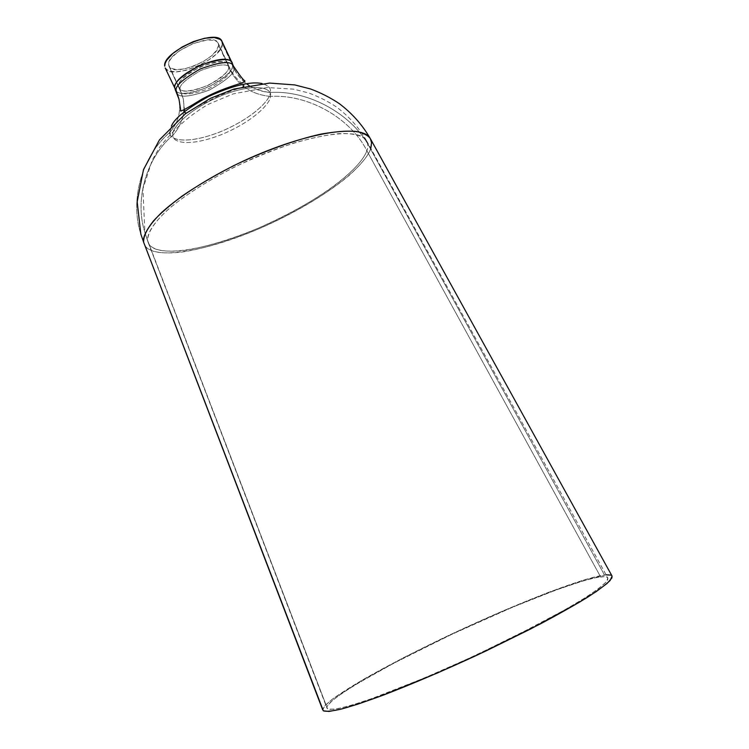 <?xml version="1.0" encoding="UTF-8"?>
<svg xmlns="http://www.w3.org/2000/svg" width="749" height="749" viewBox="0 0 749 749"><rect width="100%" height="100%" fill="white"/><g stroke="black" fill="none" stroke-linecap="round" stroke-linejoin="round"><path stroke-width="0.56" stroke-dasharray="3.75 2.81" d="M322.885 710.352C322.875 707.871 326.236 703.985 332.977 698.714C341.263 692.834 352.283 685.906 366.018 677.92C388.459 665.318 413.635 652.295 441.545 638.831C508.262 606.859 579.436 578.546 604.471 574.989L370.577 149.051C361.964 171.755 311.004 206.93 256.036 229.99C202.792 252.497 149.482 260.998 143.939 243.556M169.808 132.395C178.084 122.892 181.155 111.844 179.011 99.252C181.155 111.844 178.084 122.892 169.808 132.395L171.474 125.963L169.808 132.395C142.685 155.324 129.352 199.028 140.84 234.1C129.352 199.028 142.685 155.324 169.808 132.395C168.581 139.183 184.516 145.671 219.738 132.049C254.903 117.499 271.035 98.381 270.295 92.473C309.15 89.936 353.659 114.981 370.577 149.051C368.639 155.137 361.645 163.797 349.586 175.013C331.62 190.611 298.149 211.649 258.723 228.848C229.278 241.084 201.79 249.127 181.558 252.113C156.429 254.932 146.214 250.054 143.977 243.678M232.433 63.74L233.866 68.384L222.444 43.77C223.239 58.899 169.695 81.435 165.136 67.859M175.172 89.655C179.47 102.679 233.126 79.984 232.611 65.397C233.725 69.957 225.758 77.119 208.728 86.884C189.038 94.215 177.944 95.32 175.453 90.189M165.192 67.972L168.534 70.855L175.837 71.876L185.696 70.369L196.678 66.567L207.201 61.034L215.768 54.565L221.095 48.067L222.444 43.77L232.611 65.397M218.614 45.249L216.63 50.342L211.227 56.053L203.26 61.54L193.888 66.034L184.469 68.861L176.361 69.629L170.772 68.168L169.227 66.652L168.609 64.667L168.956 62.289L170.276 59.611L172.504 56.737L179.376 50.829L193.495 43.376L207.632 39.903L214.551 40.446L216.826 41.569L218.193 43.189L228.707 66.755L228.37 64.863C224.859 53.282 176.595 74.17 178.618 86.378L168.609 64.667C166.353 51.981 214.495 31.215 218.24 43.283L218.614 45.249C219.41 58.338 172.888 77.943 168.965 66.155L178.945 87.811C182.644 99.111 229.269 79.375 228.707 66.755L218.614 45.249M230.027 69.882C231.02 73.945 223.82 80.265 208.419 88.85C191.135 94.908 181.829 95.572 180.5 90.854L183.233 98.765C185.518 112.631 182.082 124.765 172.935 135.166C171.708 141.711 187.072 147.956 221.264 134.708C255.409 120.58 271.063 102.098 270.342 96.424C251.767 94.524 238.332 85.676 230.027 69.882C238.332 85.676 251.767 94.524 270.342 96.424C272.898 89.665 259.969 81.079 222.696 95.095C185.265 110.562 170.688 130.232 172.935 135.166C146.982 157.065 134.08 198.747 144.866 232.368L147.712 240.71C147.047 234.896 151.036 225.112 168.385 209.289C182.84 196.875 205.741 181.735 234.634 167.008C254.604 157.552 274.256 149.603 293.589 143.153C311.668 137.975 326.901 134.792 339.288 133.612C355.475 133.088 363.658 136.262 366.607 140.849C368.143 143.995 368.236 147.31 366.888 150.783C350.635 117.986 307.727 93.887 270.342 96.424C307.727 93.887 350.635 117.986 366.888 150.783L600.595 576.861C604.752 576.337 607.177 576.702 607.842 577.966L605.969 582.179C601.597 586.43 594.163 591.944 583.649 598.713C571.431 606.175 556.282 614.723 538.222 624.366L477.366 654.411C435.656 673.81 391.755 691.936 363.415 701.495C350.607 705.605 340.673 708.208 333.595 709.322L327.519 708.797L147.712 240.71C147.506 233.014 153.629 223.23 166.081 211.349C184.17 195.058 215.113 175.846 246.796 161.232C305.864 134.324 359.061 126.309 366.542 140.737C368.134 143.565 368.246 146.916 366.888 150.783C358.762 172.607 309.571 206.64 256.373 228.979C204.833 250.793 153.348 258.967 148.04 242.161L327.519 708.797L326.817 707.552L327.472 705.689L332.64 700.315L342.508 693.003L356.477 684.118L394.068 663.062L452.19 634.15L513.028 607.027L556.647 589.791L582.769 581.018L595.717 577.685L604.293 576.646L606.746 577.048L607.888 578.088L607.664 579.782L606.016 582.132L598.376 588.78L584.941 597.908L566.01 609.209L514.713 636.388L469.295 658.146L423.719 678.266L371.719 698.63L352.227 705.034L338.089 708.629L329.616 709.415L327.032 708.32C323.296 701.551 379.406 668.941 442.397 638.813C507.363 607.673 576.533 580.194 600.595 576.861L366.888 150.783C364.08 158.526 354.53 170.781 331.564 187.774C312.333 201.406 288.187 214.748 259.126 227.808C230.664 239.661 204.056 247.479 184.46 250.381C160.136 253.143 150.24 248.434 148.077 242.283L144.866 232.368C134.08 198.747 146.982 157.065 172.935 135.166C171.708 141.711 187.072 147.956 221.264 134.708C255.409 120.58 271.063 102.098 270.342 96.424C272.898 89.665 259.969 81.079 222.696 95.095C185.265 110.562 170.688 130.232 172.935 135.166C182.082 124.765 185.518 112.631 183.233 98.765L180.181 89.431C178.674 85.639 185.583 79.31 200.91 70.443C218.652 64.002 228.239 63.197 229.69 68.019L230.027 69.882L229.69 68.019C228.239 63.197 218.652 64.002 200.91 70.443C185.583 79.31 178.674 85.639 180.181 89.431L178.618 86.378C177.073 82.362 184.357 75.827 200.479 66.755C218.539 60.641 227.893 60.163 228.539 65.332L230.027 69.882L228.707 66.755C229.709 70.696 222.818 76.904 208.035 85.395C190.929 91.762 181.314 92.717 179.18 88.242L180.5 90.854C181.829 95.572 191.135 94.908 208.419 88.85C223.82 80.265 231.02 73.945 230.027 69.882M606.11 574.82L586.018 579.323L548.671 592.272L502.055 611.296L451.816 633.954L403.337 657.791L362.01 680.223L333.342 698.442L325.45 705.052L323.39 707.571L322.688 709.837M611.97 575.906L610.894 575.138M232.621 64.929L232.218 63.178M222.013 41.457L222.444 43.77M176.717 92.679C178.459 98.044 189.254 97.211 209.111 90.161C226.713 80.302 234.961 73.046 233.866 68.384C234.961 73.046 226.713 80.302 209.111 90.161C189.254 97.211 178.459 98.044 176.717 92.679M370.792 148.433L370.577 149.051C353.659 114.981 309.15 89.936 270.295 92.473C271.419 88.597 268.676 85.62 262.056 83.532C268.676 85.62 271.419 88.597 270.295 92.473C253.508 90.685 241.365 82.652 233.866 68.384C236.572 74.217 240.775 79.328 246.458 83.71M370.259 138.499C371.935 141.477 372.038 144.988 370.577 149.051L604.471 574.989C608.843 574.427 611.381 574.801 612.083 576.112M170.051 133.818C170.032 140.484 189.394 144.791 223.23 130.598C256.57 115.87 270.726 98.297 270.295 92.473C262.796 92.015 255.643 89.646 248.855 85.386M233.426 66.062L233.866 68.384M218.24 43.283L228.37 64.863M179.18 88.242L183.233 98.765L184.441 109.607M148.077 242.283L144.866 232.368L142.928 188.795L152.216 160.146L159.79 146.991C174.583 128.463 190.911 114.166 208.784 104.102L233.07 93.915L267.056 87.567L293.458 89.131L308.635 92.942C318.428 96.527 327.641 101.152 336.273 106.845C348.8 116.161 358.911 127.489 366.607 140.849M366.542 140.737L607.842 577.966M148.04 242.161L327.032 708.32M228.539 65.332L229.69 68.019C232.808 74.001 236.338 78.626 240.289 81.875L243.799 85.283M243.388 86.538C242.302 87.67 234.905 89.056 218.221 96.097C201.593 104.326 190.986 109.981 186.398 113.043M184.816 112.659L184.554 111.545M168.965 66.155L178.945 87.811"/><path stroke-width="1.12" d="M322.688 709.837L143.621 242.17L323.343 710.82L329.036 711.447L340.626 709.237L357.966 704.116L380.567 696.149L437.659 672.902L485.324 651.265L530.938 628.804L579.66 602.074L596.344 591.513L607.139 583.387L611.924 577.91L611.97 575.906M370.324 138.612C362.357 124.811 351.908 113.071 338.979 103.409C330.066 97.501 320.553 92.679 310.432 88.934L294.741 84.918L269.593 83.083L233.828 89.094L210.422 98.344L185.434 113.764L159.434 139.923L143.49 169.63L137.179 201.856L140.84 234.1L143.621 242.17C142.628 237.742 145.877 230.692 153.386 221.03C159.893 213.886 169.396 205.61 181.904 196.201C196.397 186.239 213.521 176.127 233.276 165.875C264.107 150.98 296.042 139.576 321.021 134.09C336.123 131.478 347.995 130.616 356.646 131.506C363.555 133.097 368.115 135.466 370.324 138.612L371.57 142.694L370.792 148.433M233.866 68.384L233.482 66.184C231.797 60.603 220.683 61.549 200.152 69.02C182.456 79.291 174.508 86.594 176.287 90.957L174.798 88.045C172.963 83.429 181.37 75.874 200.011 65.369C220.908 58.291 231.713 57.748 232.433 63.74L233.426 66.062M222.444 43.77L221.976 41.382L220.412 39.491L214.223 37.525L204.749 38.236L193.467 41.551L182.185 46.962L172.729 53.582L166.615 60.351L165.108 63.44L164.724 66.174C161.981 51.569 217.716 27.488 222.013 41.457L232.218 63.178C228.202 49.78 172.317 73.992 174.798 88.045L165.192 67.972M610.894 575.138L606.11 574.82M232.611 65.397L232.621 64.929M175.453 90.189L174.798 88.045L176.287 90.957L179.011 99.252L176.287 90.957C174.508 86.594 182.456 79.291 200.152 69.02C220.683 61.549 231.797 60.603 233.482 66.184C239.895 75.658 243.622 80.48 244.651 80.649C247.46 82.924 227.818 85.133 201.987 99.083C186.061 108.961 178.964 112.706 180.715 110.328L179.011 99.252L175.453 90.189M262.056 83.532C250.709 81.201 232.855 85.536 208.494 96.527C186.866 108.549 174.526 118.361 171.474 125.963C174.526 118.361 186.866 108.549 208.494 96.527C232.855 85.536 250.709 81.201 262.056 83.532M612.083 576.112L610.154 580.456C605.66 584.829 598.002 590.502 587.179 597.477C574.567 605.183 558.932 614.002 540.282 623.954L477.469 654.954C444.101 670.383 412.989 683.668 384.134 694.81C366.944 701.148 352.873 705.848 341.909 708.91C332.462 711.147 326.264 711.784 323.343 710.82L143.621 242.17C143.321 234.231 149.594 224.11 162.421 211.817C181.08 194.937 213.137 174.985 246.028 159.799C307.343 131.833 362.535 123.548 370.259 138.499L612.083 576.112M169.808 132.395L170.051 133.818M246.458 83.71L248.855 85.386M243.799 85.283L243.388 86.538M186.398 113.043L184.816 112.659M184.554 111.545L184.441 109.607"/></g></svg>
